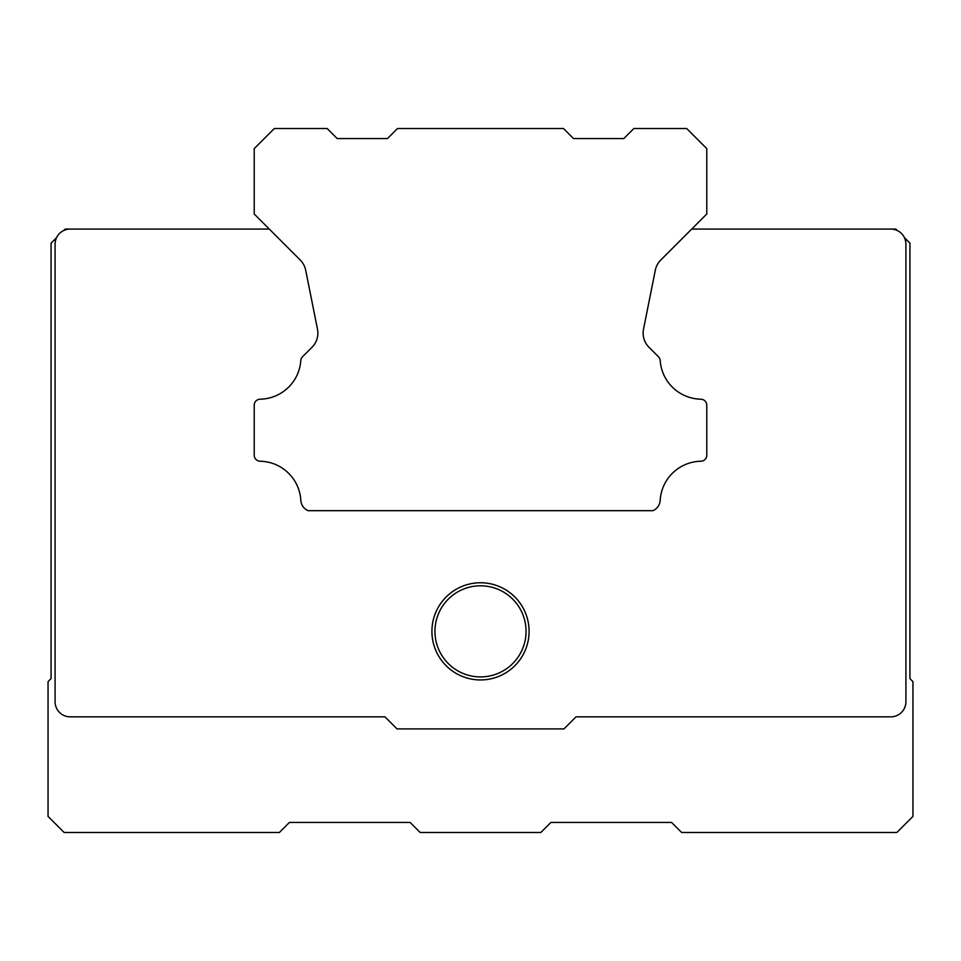 <?xml version="1.0" encoding="UTF-8"?>
<svg xmlns="http://www.w3.org/2000/svg" width="961" height="961" viewBox="0 0 961 961"><rect width="100%" height="100%" fill="white"/><g stroke="black" fill="none" stroke-linecap="round" stroke-linejoin="round"><path stroke-width="1.44" d="M660.808 259.975L706.779 213.991L706.779 148.619L686.671 128.51L633.864 128.51L623.809 138.564L573.525 138.564L563.47 128.51L397.53 128.51L387.475 138.564L337.191 138.564L327.136 128.51L274.329 128.51L254.221 148.619L254.221 213.991L300.192 259.975A20.109 20.109 0 0 1 305.694 270.245L317.478 329.142A20.109 20.109 0 0 1 311.977 347.317L302.547 356.747A6.03 6.03 0 0 0 300.793 360.591A41.539 41.539 0 0 1 260.143 399.199A6.03 6.03 0 0 0 254.221 405.23L254.221 455.202A6.03 6.03 0 0 0 260.143 461.232A41.539 41.539 0 0 1 300.817 500.321A12.073 12.073 0 0 0 308.049 510.675L652.951 510.675A12.073 12.073 0 0 0 660.183 500.321A41.539 41.539 0 0 1 700.857 461.232A6.03 6.03 0 0 0 706.779 455.202L706.779 405.23A6.03 6.03 0 0 0 700.857 399.199A41.539 41.539 0 0 1 660.207 360.591A6.03 6.03 0 0 0 658.453 356.747L649.023 347.317A20.109 20.109 0 0 1 643.522 329.142L655.306 270.245A20.109 20.109 0 0 1 660.808 259.975A20.109 20.109 0 0 0 655.306 270.245M480.5 582.762A48.591 48.591 0 0 1 529.091 631.353A48.591 48.591 0 0 1 480.5 679.944A48.591 48.591 0 0 1 431.909 631.353A48.591 48.591 0 0 1 480.5 582.762M480.5 676.904A45.551 45.551 0 0 0 519.949 608.577A45.551 45.551 0 0 0 441.051 608.577A45.551 45.551 0 0 0 480.5 676.904M897.322 230.544L895.856 229.078L890.823 229.078A15.088 15.088 0 0 1 905.911 244.166L905.911 701.758A15.088 15.088 0 0 1 890.823 716.834L576.035 716.834L563.975 728.906L397.025 728.906L384.965 716.834L70.177 716.834A15.088 15.088 0 0 1 55.089 701.758L55.089 244.166A15.088 15.088 0 0 1 70.177 229.078L65.144 229.078L63.678 230.544M691.692 229.078L890.823 229.078M649.023 347.317A20.109 20.109 0 0 1 643.522 329.142M700.857 399.199A41.539 41.539 0 0 1 660.207 360.591M706.779 455.202L706.779 405.23M660.183 500.321A41.539 41.539 0 0 1 700.857 461.232M254.221 405.23L254.221 455.202M317.478 329.142A20.109 20.109 0 0 1 311.977 347.317L302.547 356.747M70.177 229.078L269.308 229.078M56.567 237.655L51.065 243.157L51.065 678.622L48.05 681.637L48.05 816.406L64.147 832.49L279.363 832.49L289.417 822.436L410.107 822.436L420.161 832.49L540.839 832.49L550.893 822.436L671.583 822.436L681.637 832.49L896.853 832.49L912.95 816.406L912.95 681.637L909.935 678.622L909.935 243.157L904.433 237.655"/></g></svg>
